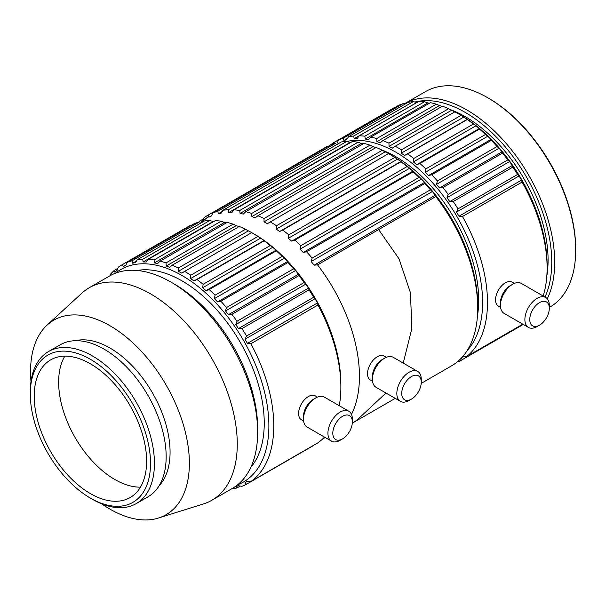 <?xml version="1.0" encoding="UTF-8"?>
<svg xmlns="http://www.w3.org/2000/svg" width="606" height="606" viewBox="0 0 606 606"><rect width="100%" height="100%" fill="white"/><g stroke="black" fill="none" stroke-linecap="round" stroke-linejoin="round"><path stroke-width="0.91" d="M154.401 262.89L224.425 222.463L221.167 221.213L154.068 259.959L154.401 262.89A124.079 45.98 -13.6 0 0 157.651 263.542A499.185 125.995 -40.6 0 1 160.029 261.163A126.131 72.826 60 0 1 166.029 262.898L166.218 266.026A124.079 58.1 -8 0 0 169.582 267.284A499.185 70.819 -35.8 0 1 172.195 265.201A126.131 72.826 60 0 1 178.353 268.011L178.361 271.291A124.079 69.084 -1.7 0 0 181.777 273.124A499.185 14.271 -31.2 0 1 184.557 271.405A499.185 14.271 -31.2 0 1 184.61 271.374A126.131 72.826 60 0 1 190.792 275.192L190.602 278.571A124.079 78.727 5.5 0 0 194.003 280.949A499.185 42.564 -26.5 0 0 197.026 279.548A126.131 72.826 60 0 1 203.116 284.305L202.692 287.736A124.079 86.832 13.8 0 0 206.01 290.607A499.185 98.558 -21.8 0 0 209.191 289.562A126.131 72.826 60 0 1 215.077 295.167L214.403 298.606A124.079 93.248 23.7 0 0 217.577 301.917A499.185 152.644 -16.9 0 0 220.887 301.235A126.131 72.826 60 0 1 226.447 307.575L225.508 310.961A124.079 97.854 35.1 0 0 228.47 314.643A499.185 203.752 -11.6 0 0 231.871 314.325A126.131 72.826 60 0 1 236.999 321.278L235.787 324.574A124.079 100.551 48 0 0 238.476 328.558A499.185 250.899 -5.7 0 0 241.938 328.581A126.131 72.826 60 0 1 246.528 336.012L245.036 339.163A124.079 101.293 61.7 0 0 247.415 343.375A499.185 293.16 0.9 0 0 250.884 343.731A126.131 72.826 60 0 1 250.876 481.52L247.399 481.24A124.079 1.78 149.4 0 0 245.029 482.709A499.185 293.221 119.1 0 0 246.521 484.209A126.131 72.826 60 0 1 241.923 486.33L238.469 485.739A124.079 12.332 154.1 0 1 235.772 486.618A499.185 250.967 125.7 0 0 236.991 487.936L240.256 486.05M245.029 482.709L247.551 481.255M246.521 484.209L313.62 445.471M250.876 481.52L317.976 442.781A126.131 72.826 60 0 0 324.513 437.108M250.884 343.731L317.983 304.992A499.185 293.16 0.9 0 0 317.43 302.947A124.079 101.293 61.7 0 0 315.059 298.735L313.635 297.273L246.528 336.012M247.415 343.375L317.43 302.947M245.036 339.163L315.059 298.735M241.938 328.581L309.037 289.842A499.185 250.899 -5.7 0 0 308.499 288.13A124.079 100.551 48 0 0 305.803 284.146L304.098 282.54L236.999 321.278M238.476 328.558L308.499 288.13M235.787 324.574L305.803 284.146M231.871 314.325L298.97 275.586A499.185 203.752 -11.6 0 0 298.485 274.223A124.079 97.854 35.1 0 0 295.531 270.534L293.546 268.829L226.447 307.575M228.47 314.643L298.485 274.223M225.508 310.961L295.531 270.534M220.887 301.235L287.986 262.489A499.185 152.644 -16.9 0 0 287.592 261.489A124.079 93.248 23.7 0 0 284.426 258.179L282.176 256.429L215.077 295.167M217.577 301.917L287.592 261.489M214.403 298.606L284.426 258.179M209.191 289.562L276.298 250.823A499.185 98.558 -21.8 0 0 276.033 250.18A124.079 86.832 13.8 0 0 272.715 247.309L270.215 245.566L203.116 284.305M206.01 290.607L276.033 250.18M202.692 287.736L272.715 247.309M197.026 279.548L264.125 240.809A499.185 42.564 -26.5 0 0 264.019 240.521A124.079 78.727 5.5 0 0 260.625 238.143L257.891 236.454L190.792 275.192M194.003 280.949L264.019 240.521M190.602 278.571L260.625 238.143M184.61 271.374L251.71 232.636A124.079 69.084 -1.7 0 0 248.384 230.863L245.453 229.273L178.353 268.011M178.361 271.291L248.384 230.863M172.195 265.201L239.302 226.462A126.131 72.826 60 0 1 245.453 229.273M166.218 266.026L236.242 225.599L233.128 224.159L166.029 262.898M239.014 226.629A124.079 58.1 -8 0 0 236.242 225.599M160.029 261.163L227.129 222.417A126.131 72.826 60 0 1 233.128 224.159M226.386 222.849A124.079 45.98 -13.6 0 0 224.425 222.463M110.178 275.654A499.185 345.67 -72.7 0 1 110.656 274.048A126.131 72.826 60 0 1 114.292 270.374L114.837 272.17A124.079 8.84 -32.9 0 1 117.034 270.412A499.185 312.257 -64.5 0 1 118.321 267.155A126.131 72.826 60 0 1 121.518 265.11A126.131 72.826 60 0 1 122.617 264.496L123.169 266.625A124.079 5.287 -28.3 0 0 125.707 265.443A499.185 272.761 -57.5 0 1 127.275 262.345A126.131 72.826 60 0 1 132.153 260.762L132.669 263.193A124.079 19.316 -23.6 0 0 135.502 262.618A499.185 227.954 -51.3 0 1 137.342 259.716A126.131 72.826 60 0 1 142.698 259.239L143.145 261.936A124.079 32.974 -18.8 0 0 146.22 261.981A499.185 178.709 -45.7 0 1 148.334 259.323L215.433 220.576A126.131 72.826 60 0 1 221.167 221.213M143.145 261.936L213.168 221.508L209.805 220.501L142.698 259.239M213.812 221.516A124.079 32.974 -18.8 0 0 213.168 221.508M137.342 259.716L204.442 220.978A126.131 72.826 60 0 1 209.805 220.501M132.669 263.193L136.57 260.936M132.153 260.762L199.253 222.023A126.131 72.826 60 0 0 194.375 223.606L127.275 262.345M123.169 266.625L125.919 265.034M122.617 264.496L189.716 225.758A126.131 72.826 60 0 0 188.617 226.371L121.518 265.11M114.292 270.374L117.867 268.306M311.181 261.504A124.079 97.854 35.1 0 0 314.143 265.186A499.185 203.752 -11.6 0 0 317.544 264.86L435.812 196.579A499.185 203.752 -11.6 0 0 435.328 195.215A124.079 97.854 35.1 0 0 432.366 191.534L430.381 189.829L312.113 258.111L311.173 261.504L432.366 191.534M314.143 265.186L435.328 195.215M200.919 222.379A124.079 8.84 -32.9 0 1 202.707 220.948A499.185 312.257 -64.5 0 1 203.995 217.69A126.131 72.826 60 0 1 207.191 215.653A126.131 72.826 60 0 1 208.29 215.039L208.843 217.16A124.079 5.287 -28.3 0 0 211.38 215.986A499.185 272.761 -57.5 0 1 212.948 212.88A126.131 72.826 60 0 1 217.819 211.305L218.334 213.729A124.079 19.316 -23.6 0 0 221.175 213.153A499.185 227.954 -51.3 0 1 223.016 210.252A126.131 72.826 60 0 1 228.371 209.774L228.818 212.479A124.079 32.966 -18.8 0 0 231.886 212.517A499.185 178.709 -45.7 0 1 234.007 209.858A126.131 72.826 60 0 1 239.741 210.494L240.074 213.426A124.079 45.98 -13.6 0 0 243.324 214.085A499.185 125.995 -40.6 0 1 245.695 211.699A126.131 72.826 60 0 1 251.702 213.433L251.891 216.562A124.079 58.1 -8 0 0 255.255 217.819A499.185 70.819 -35.8 0 1 257.868 215.744A126.131 72.826 60 0 1 264.019 218.546L264.034 221.826A124.079 69.084 -1.7 0 0 267.451 223.659A499.185 14.271 -31.2 0 1 270.231 221.947A499.185 14.271 -31.2 0 1 270.284 221.91A126.131 72.826 60 0 1 276.465 225.727L276.268 229.113A124.079 78.727 5.5 0 0 279.669 231.484A499.185 42.564 -26.5 0 0 282.691 230.083A126.131 72.826 60 0 1 288.789 234.84L288.365 238.279A124.079 86.832 13.8 0 0 291.683 241.143A499.185 98.558 -21.8 0 0 294.864 240.105A126.131 72.826 60 0 1 300.75 245.703L300.076 249.142A124.079 93.248 23.7 0 0 303.242 252.452A499.185 152.644 -16.9 0 0 306.56 251.77L424.821 183.489A499.185 152.644 -16.9 0 0 424.435 182.482A124.079 93.248 23.7 0 0 421.268 179.179M303.242 252.452L424.435 182.482M300.076 249.142L421.261 179.171L419.019 177.422L300.75 245.703M294.864 240.105L413.133 171.824A499.185 98.558 -21.8 0 0 412.868 171.18A124.079 86.832 13.8 0 0 409.55 168.309L407.05 166.559L288.789 234.84M291.683 241.143L412.868 171.18M288.365 238.279L409.55 168.309M282.691 230.083L400.96 161.802A499.185 42.564 -26.5 0 0 400.861 161.522A124.079 78.727 5.5 0 0 397.46 159.143L394.733 157.446L276.465 225.727M279.669 231.484L400.861 161.522M276.268 229.113L397.46 159.143M270.284 221.91L388.552 153.629A126.131 72.826 60 0 1 394.733 157.446M264.034 221.826L385.219 151.856L382.288 150.265L264.019 218.546M388.537 153.636A124.079 69.084 -1.7 0 0 385.227 151.856M257.868 215.744L376.137 147.463A126.131 72.826 60 0 1 382.288 150.265M251.891 216.562L373.076 146.599L369.971 145.152L251.702 213.433M375.856 147.622A124.079 58.1 -8 0 0 373.076 146.599M245.695 211.699L363.964 143.417A126.131 72.826 60 0 1 369.963 145.152M240.074 213.426L361.259 143.455L358.01 142.213L239.741 210.494M363.229 143.842A124.079 45.98 -13.6 0 0 361.259 143.455M234.007 209.858L352.268 141.577A126.131 72.826 60 0 1 358.01 142.213M228.818 212.479L350.003 142.508L346.64 141.493L228.371 209.774M350.654 142.508A124.079 32.966 -18.8 0 0 350.003 142.508M223.016 210.252L341.284 141.971A126.131 72.826 60 0 1 346.64 141.493M218.334 213.729L222.235 211.479M217.819 211.305L336.088 143.024A126.131 72.826 60 0 0 331.217 144.599L212.948 212.88M208.29 215.039L326.558 146.758A126.131 72.826 60 0 0 325.46 147.372L207.191 215.653M198.594 222.197A126.131 72.826 60 0 1 199.965 220.91L203.533 218.849M459 216.213L521.546 180.103A124.079 101.293 58.3 0 0 519.084 175.945L456.538 212.047A124.079 101.293 58.3 0 0 459 216.213A499.23 283.116 -0.9 0 0 462.476 216.493A126.131 72.826 60 0 1 466.628 356.601A498.617 272.374 177.5 0 1 463.158 356.404A124.079 5.318 148.3 0 0 462.446 356.904M462.067 357.328L463.62 356.426M461.158 358.305A499.23 302.962 117.3 0 0 462.439 359.555L522.061 325.127A499.23 302.962 117.3 0 0 522.357 324.422M466.628 356.601L522.796 324.172M462.476 216.493L522.099 182.065A499.23 283.116 -0.9 0 0 521.546 180.103M449.781 201.593L512.328 165.491A124.079 100.058 44.6 0 0 509.563 161.567L447.016 197.677A124.079 100.058 44.6 0 0 449.781 201.593A499.23 239.552 -7.2 0 0 453.227 201.533A126.131 72.826 60 0 1 457.969 208.865A498.617 292.895 119.1 0 0 456.538 212.055M457.969 208.865L517.592 174.437A498.617 292.895 119.1 0 1 519.084 175.945M453.227 201.533L512.85 167.112A499.23 239.552 -7.2 0 0 512.328 165.491M439.532 187.958L502.079 151.848A124.079 96.877 32.1 0 0 499.056 148.25L436.509 184.36A124.079 96.877 32.1 0 0 439.532 187.958A499.23 191.314 -12.9 0 0 442.918 187.542A126.131 72.826 60 0 1 448.16 194.359A498.617 329.399 111.5 0 0 447.016 197.677M448.16 194.359L507.783 159.931A498.617 329.399 111.5 0 1 509.563 161.567M442.918 187.542L502.541 153.121A499.23 191.314 -12.9 0 0 502.079 151.848M428.45 175.558L490.996 139.448A124.079 91.809 21.1 0 0 487.785 136.244L425.238 172.354A124.079 91.809 21.1 0 0 428.45 175.558A499.23 139.365 -18.1 0 0 431.737 174.786A126.131 72.826 60 0 1 437.38 180.952A498.617 359.487 102.6 0 0 436.509 184.36M437.38 180.952L497.003 146.531A498.617 359.487 102.6 0 1 499.056 148.25M431.737 174.786L491.352 140.365A499.23 139.365 -18.1 0 0 490.996 139.448M416.754 164.643L479.301 128.533A124.079 84.961 11.6 0 0 475.952 125.783L413.406 161.893A124.079 84.961 11.6 0 0 416.754 164.643A499.23 84.696 -23 0 0 419.897 163.506A126.131 72.826 60 0 1 425.844 168.915A498.617 382.583 92.2 0 0 425.238 172.354M425.844 168.915L485.467 134.487A498.617 382.583 92.2 0 1 487.785 136.244M419.897 163.506L479.52 129.086A499.23 84.696 -23 0 0 479.301 128.533M404.672 155.424L467.211 119.321A124.079 76.447 3.6 0 0 463.802 117.072L401.255 153.182A124.079 76.447 3.6 0 0 404.672 155.424A499.23 28.376 -27.7 0 0 407.649 153.939A126.131 72.826 60 0 1 413.769 158.469A498.617 398.233 80.2 0 0 413.406 161.893M413.769 158.469L473.392 124.041A498.617 398.233 80.2 0 1 475.952 125.783M407.649 153.939L467.271 119.511A499.23 28.376 -27.7 0 0 467.211 119.321M442.085 106.398A124.079 55.169 -9.5 0 0 439.479 105.542L376.932 141.653A124.079 55.169 -9.5 0 0 380.28 142.766A499.23 84.802 -37 0 1 382.833 140.607A126.131 72.826 60 0 1 388.961 143.145L448.584 108.724A498.617 406.118 53.1 0 1 451.561 110.284L389.022 146.394A124.079 66.455 -3.4 0 0 392.43 148.084A499.23 28.49 -32.3 0 1 395.21 146.251A126.131 72.826 60 0 1 398.301 147.97A126.131 72.826 60 0 1 401.399 149.826A498.617 406.126 66.9 0 0 401.255 153.182M401.399 149.826L461.022 115.398A498.617 406.126 66.9 0 1 463.802 117.072M454.765 111.868A124.079 66.455 -3.4 0 0 451.568 110.284M395.21 146.251L454.833 111.83A126.131 72.826 60 0 1 457.924 113.549A126.131 72.826 60 0 1 461.022 115.398M388.961 143.145A498.617 406.118 53.1 0 0 389.022 146.394M382.833 140.607L442.456 106.179A126.131 72.826 60 0 1 448.584 108.724M429.48 103.202A124.079 42.806 -14.9 0 0 427.783 102.952L365.236 139.062A124.079 42.806 -14.9 0 0 368.456 139.562A499.23 139.471 -41.9 0 1 370.758 137.107A126.131 72.826 60 0 1 376.705 138.569A498.617 398.21 39.8 0 0 376.932 141.653M376.705 138.569L436.328 104.149A498.617 398.21 39.8 0 1 439.479 105.542M370.758 137.107L430.381 102.679A126.131 72.826 60 0 1 436.328 104.149M347.473 138.403L343.905 140.463A124.079 15.832 -24.8 0 0 346.67 139.736A499.23 239.643 -52.8 0 1 348.442 136.782A126.131 72.826 60 0 1 353.692 136.024L413.315 101.603A498.617 359.434 17.3 0 1 416.701 102.55L354.154 138.66A124.079 29.611 -20 0 0 357.176 138.547A499.23 191.413 -47.1 0 1 359.222 135.82A126.131 72.826 60 0 1 364.873 136.183A498.617 382.545 27.8 0 0 365.236 139.062M364.873 136.183L424.495 101.755A498.617 382.545 27.8 0 1 427.783 102.952M359.222 135.82L418.844 101.399A126.131 72.826 60 0 1 424.495 101.755M353.692 136.024A498.617 359.434 17.3 0 0 354.154 138.66M348.442 136.782L408.065 102.361A126.131 72.826 60 0 1 413.315 101.603M337.141 143.107A499.23 283.199 -59.1 0 1 338.64 139.963A126.131 72.826 60 0 1 343.375 138.107A498.617 329.331 8.5 0 0 343.905 140.463M343.375 138.107L402.998 103.679A498.617 329.331 8.5 0 1 405.081 104.081M338.64 139.963L398.263 105.535A126.131 72.826 60 0 1 402.998 103.679M329.99 145.304A126.131 72.826 60 0 1 334.133 142.387A498.617 292.819 0.9 0 0 334.429 143.493M334.133 142.387L393.756 107.959M140.448 487.163A79.484 45.889 60 0 1 114.845 479.505A79.484 45.889 60 0 1 64.812 356.161M90.408 493.61A79.484 45.889 60 0 1 38.489 423.571A79.484 45.889 60 0 1 50.669 359.881A79.484 45.889 60 0 1 130.154 405.77A79.484 45.889 60 0 1 130.154 497.549A79.484 45.889 60 0 1 90.408 493.61M332.808 433.229A13.824 7.984 -60 0 1 342.587 416.299A13.824 7.984 -60 0 1 352.359 421.943A13.824 7.984 -60 0 1 342.587 438.873A13.824 7.984 -60 0 1 332.808 433.229M342.587 438.873L340.14 440.282A17.279 9.976 -60 0 1 331.505 441.138A17.279 9.976 -60 0 1 327.922 433.229A17.279 9.976 -60 0 1 335.466 415.845A17.279 9.976 -60 0 1 348.783 411.216A17.279 9.976 -60 0 1 352.359 419.125L352.359 421.943M331.505 441.138L307.068 427.033A17.279 9.976 -60 0 1 303.492 419.125A17.279 9.976 -60 0 1 315.703 397.96A17.279 9.976 -60 0 1 324.346 397.104L348.783 411.216M303.492 419.125L303.492 416.299A13.824 7.984 -60 0 1 313.264 399.369L315.703 397.96M303.614 421.049L301.462 419.807A13.824 7.984 -60 0 1 298.599 413.481A13.824 7.984 -60 0 1 304.636 399.566A13.824 7.984 -60 0 1 315.287 395.87L317.438 397.104M409.05 400.498L411.497 399.089L409.05 400.498A17.279 9.976 -60 0 1 400.414 401.354L375.978 387.249A17.279 9.976 -60 0 1 372.395 379.341L372.395 376.515A13.824 7.984 -60 0 1 382.174 359.585L384.613 358.176A17.279 9.976 -60 0 1 393.256 357.32L417.685 371.433A17.279 9.976 -60 0 1 421.268 379.341L421.268 382.159A13.824 7.984 -60 0 1 411.497 399.089A13.824 7.984 -60 0 1 401.717 393.445A13.824 7.984 -60 0 1 411.497 376.515A13.824 7.984 -60 0 1 421.268 382.159M372.523 381.265L370.372 380.023A13.824 7.984 -60 0 1 370.372 364.062A13.824 7.984 -60 0 1 384.196 356.086L386.34 357.32M372.395 379.341A17.279 9.976 -60 0 1 384.613 358.176M400.414 401.354A17.279 9.976 -60 0 1 400.407 381.409A17.279 9.976 -60 0 1 417.685 371.433M537.09 326.573L539.537 325.164L537.09 326.573A17.279 9.976 -60 0 1 528.455 327.429L504.018 313.325A17.279 9.976 -60 0 1 500.442 305.416L500.442 302.591A13.824 7.984 -60 0 1 510.214 285.661L512.653 284.252A17.279 9.976 -60 0 1 521.296 283.396L545.733 297.508A17.279 9.976 -60 0 1 549.309 305.416L549.309 308.234A13.824 7.984 -60 0 1 539.537 325.164A13.824 7.984 -60 0 1 529.758 319.521A13.824 7.984 -60 0 1 539.537 302.591A13.824 7.984 -60 0 1 549.309 308.234M500.564 307.34L498.412 306.098A13.824 7.984 -60 0 1 498.412 290.138A13.824 7.984 -60 0 1 512.237 282.161L514.388 283.396M500.442 305.416A17.279 9.976 -60 0 1 512.653 284.252M528.455 327.429A17.279 9.976 -60 0 1 528.455 307.484A17.279 9.976 -60 0 1 545.733 297.508M90.408 359.305A85.007 49.078 60 0 1 150.523 463.423A85.007 49.078 60 0 1 90.408 498.124A85.007 49.078 60 0 1 30.3 394.014A85.007 49.078 60 0 1 90.408 359.305M30.3 394.014L30.3 391.756A87.772 50.677 60 0 1 48.48 351.571A87.772 50.677 60 0 1 92.37 355.919A87.772 50.677 60 0 1 149.705 433.267A87.772 50.677 60 0 1 136.252 503.601A87.772 50.677 60 0 1 92.362 499.253L90.408 498.124M48.48 351.571L60.206 344.799A87.772 50.677 60 0 1 104.096 349.147A87.772 50.677 60 0 1 161.438 426.495A87.772 50.677 60 0 1 147.985 496.829L136.252 503.601M75.326 340.701A85.007 49.078 60 0 1 109.959 348.018A85.007 49.078 60 0 1 163.325 416.284A85.007 49.078 60 0 1 159.09 485.785M30.989 381.515A112.307 64.842 60 0 1 47.086 325.104A112.307 64.842 60 0 1 109.959 325.733A112.307 64.842 60 0 1 185.125 431.23A112.307 64.842 60 0 1 158.477 518.039A112.307 64.842 60 0 1 101.581 503.783M47.086 325.104L81.848 293.168A122.677 70.826 60 0 1 89.188 287.767A122.677 70.826 60 0 1 150.523 293.842A122.677 70.826 60 0 1 230.666 401.952A122.677 70.826 60 0 1 211.858 500.253A122.677 70.826 60 0 1 203.518 503.912L158.477 518.039M89.188 287.767L109.565 276.003A122.677 70.826 60 0 1 170.9 282.078L170.9 282.078A122.677 70.826 60 0 1 257.648 432.328A122.677 70.826 60 0 1 232.242 488.489L211.858 500.253M174.323 284.055L170.9 282.078L174.323 284.055A117.837 68.039 60 0 1 257.648 428.381L257.648 432.328M137.115 270.481A116.11 67.039 60 0 1 182.141 280.949A116.11 67.039 60 0 1 254.384 372.417A116.11 67.039 60 0 1 250.801 467.385M115.443 273.208A122.677 70.826 60 0 1 182.141 275.594A122.677 70.826 60 0 1 263.724 388.81A122.677 70.826 60 0 1 237.605 484.792M148.334 259.323A126.131 72.826 60 0 1 154.068 259.951M236.991 487.936A126.131 72.826 60 0 1 231.863 488.966M317.983 304.992A126.131 72.826 60 0 1 340.875 387.098L340.875 384.28A122.677 70.826 60 0 0 254.134 234.03A122.677 70.826 60 0 1 254.134 234.03L251.71 232.636A126.131 72.826 60 0 1 257.891 236.454M264.125 240.809A126.131 72.826 60 0 1 270.215 245.566M276.298 250.823A126.131 72.826 60 0 1 282.176 256.429M287.986 262.489A126.131 72.826 60 0 1 293.546 268.829M298.97 275.586A126.131 72.826 60 0 1 304.098 282.54M309.037 289.842A126.131 72.826 60 0 1 313.635 297.273M340.875 387.098A126.131 72.826 60 0 1 339.254 405.709M317.544 264.86A126.131 72.826 60 0 1 351.465 414.345M325.452 437.646A126.131 72.826 60 0 1 323.346 438.289M306.56 251.77A126.131 72.826 60 0 1 312.113 258.111M400.96 161.802A126.131 72.826 60 0 1 407.05 166.559M413.133 171.824A126.131 72.826 60 0 1 419.019 177.422M424.821 183.489A126.131 72.826 60 0 1 430.381 189.829M435.812 196.579A126.131 72.826 60 0 1 477.717 308.098A126.131 72.826 60 0 1 451.591 365.835L421.215 383.378M388.552 153.629L390.968 155.03A122.677 70.826 60 0 1 390.968 155.03A122.677 70.826 60 0 1 477.717 305.272L477.717 308.098M381.492 149.871A117.147 67.637 60 0 1 395.854 156.719A117.147 67.637 60 0 1 477.437 316.059M346.503 141.501A122.677 70.826 60 0 1 395.854 152.204A122.677 70.826 60 0 1 472.688 250.225A122.677 70.826 60 0 1 467.196 350.541M462.439 359.555A126.131 72.826 60 0 1 461.363 360.191A126.131 72.826 60 0 1 457.992 361.949M467.271 119.511A126.131 72.826 60 0 1 473.392 124.041M479.52 129.086A126.131 72.826 60 0 1 485.467 134.487M491.352 140.365A126.131 72.826 60 0 1 497.003 146.531M502.541 153.121A126.131 72.826 60 0 1 507.783 159.931M512.85 167.112A126.131 72.826 60 0 1 517.592 174.437M522.099 182.065A126.131 72.826 60 0 1 547.112 268.026A126.131 72.826 60 0 1 543.173 296.023M522.061 325.127A126.131 72.826 60 0 1 520.986 325.77L461.363 360.191M457.924 113.549L460.363 114.958A122.677 70.826 60 0 1 547.112 265.208L547.112 268.026M450.129 109.527A117.147 67.637 60 0 1 465.249 116.655A117.147 67.637 60 0 1 546.832 275.995M414.852 102.028A122.329 70.629 60 0 1 465.249 112.421A122.329 70.629 60 0 1 544.983 297.076M404.187 103.914A124.404 71.826 60 0 1 404.513 103.717A124.404 71.826 60 0 1 466.718 109.883A124.404 71.826 60 0 1 547.271 298.788M404.513 103.717L425.533 91.589A124.404 71.826 60 0 1 487.732 97.748L487.732 97.748A124.404 71.826 60 0 1 575.7 250.111A124.404 71.826 60 0 1 549.937 307.06L549.309 307.424M488.709 98.316L487.732 97.748L488.709 98.316A123.026 71.031 60 0 1 575.7 248.983L575.7 250.111M223.334 206.366L232.78 201.434M378.644 229.583L399.066 258.913L410.444 292.789L411.86 328.475L403.24 363.085M385.961 393.014L356.843 420.2L352.313 423.117M201.336 222.47L208.615 216.312M352.306 423.162L395.241 398.369"/></g></svg>

